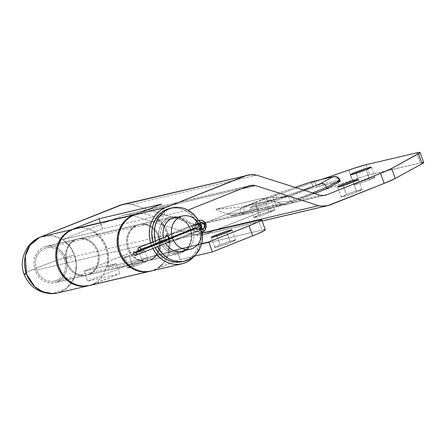<?xml version="1.0" encoding="UTF-8"?>
<svg xmlns="http://www.w3.org/2000/svg" width="446" height="446" viewBox="0 0 446 446"><rect width="100%" height="100%" fill="white"/><g stroke="black" fill="none" stroke-linecap="round" stroke-linejoin="round"><path stroke-width="0.33" stroke-dasharray="2.23 1.67" d="M259.087 215.005A11.066 0.697 -19.8 0 0 253.852 217.536A11.066 0.697 -19.8 0 0 269.44 212.575L265.833 202.556A11.066 0.697 160.2 0 1 250.245 207.524A11.066 0.697 160.2 0 1 255.486 204.987L259.087 215.005L268.905 211.465L274.658 210.116L263.547 214.782L253.936 217.587L259.087 215.005L255.486 204.987L250.267 207.446L252.804 207.072L259.94 204.764L271.051 200.098L265.298 201.447L255.486 204.987A11.066 0.697 160.2 0 1 271.073 200.025A11.066 0.697 160.2 0 1 265.833 202.556L269.44 212.575A11.066 0.697 -19.8 0 0 274.68 210.038A11.066 0.697 -19.8 0 0 259.087 215.005M346.397 194.523A11.066 0.697 -19.8 0 0 341.157 197.054A11.066 0.697 -19.8 0 0 356.75 192.092L353.143 182.074L356.75 192.092L346.932 195.632L341.179 196.981L346.397 194.523L356.215 190.983L361.907 189.511L356.75 192.092A11.066 0.697 -19.8 0 0 361.985 189.556A11.066 0.697 -19.8 0 0 346.397 194.523L343.203 185.653L346.397 194.523M359.376 182.163A11.066 0.697 -19.8 0 0 354.141 184.7A11.066 0.697 -19.8 0 0 369.728 179.738L366.121 169.72L369.728 179.738L358.183 183.819L354.163 184.622L359.376 182.163L370.927 178.082L374.947 177.279L369.728 179.738A11.066 0.697 -19.8 0 0 374.969 177.201A11.066 0.697 -19.8 0 0 359.376 182.163L356.187 173.299L359.376 182.163M181.522 252.776A18.671 16.374 -103.2 0 1 179.476 253.423A18.671 16.374 -103.2 0 1 159.584 240.171A18.671 16.374 -103.2 0 1 168.9 217.715L137.719 225.029A18.671 16.374 76.8 0 0 128.403 247.485A18.671 16.374 76.8 0 0 148.295 260.737A18.671 16.374 76.8 0 0 150.341 260.09L181.522 252.776L178.428 253.629L175.206 253.774L171.989 253.205L168.895 251.945L166.04 250.044L163.543 247.575L161.491 244.631L159.963 241.331L159.027 237.79L158.709 234.156L159.027 230.565L159.969 227.153L161.491 224.048L163.548 221.378L166.046 219.237L168.9 217.715L171.994 216.868L175.217 216.723L178.433 217.291L181.533 218.546L184.382 220.447L186.885 222.916L188.937 225.86L190.459 229.16L191.395 232.7L191.713 236.335L191.395 239.926L190.459 243.343L188.931 246.443L186.88 249.113L184.376 251.254L181.522 252.776L150.341 260.09A18.671 16.374 76.8 0 0 159.657 237.64A18.671 16.374 76.8 0 0 139.765 224.388A18.671 16.374 76.8 0 0 137.719 225.029L168.9 217.715A18.671 16.374 -103.2 0 1 170.946 217.068A18.671 16.374 -103.2 0 1 190.838 230.326A18.671 16.374 -103.2 0 1 181.522 252.776M87.979 274.725A18.671 16.374 -103.2 0 1 85.933 275.366A18.671 16.374 -103.2 0 1 66.041 262.114A18.671 16.374 -103.2 0 1 75.357 239.664L44.176 246.978A18.671 16.374 76.8 0 0 34.86 269.429A18.671 16.374 76.8 0 0 54.752 282.686A18.671 16.374 76.8 0 0 56.798 282.039L87.979 274.725L56.798 282.039A18.671 16.374 76.8 0 0 66.114 259.583A18.671 16.374 76.8 0 0 46.222 246.331A18.671 16.374 76.8 0 0 44.176 246.978L75.357 239.664A18.671 16.374 -103.2 0 1 77.403 239.017A18.671 16.374 -103.2 0 1 97.295 252.269A18.671 16.374 -103.2 0 1 87.979 274.725L90.833 273.197L93.337 271.062L95.388 268.386L96.916 265.286L97.852 261.874L98.17 258.279L97.852 254.644L96.916 251.109L95.394 247.803L93.342 244.865L90.839 242.395L87.99 240.494L84.891 239.234L81.674 238.666L78.451 238.811L75.357 239.664L72.503 241.186L70.005 243.326L67.948 245.997L66.426 249.097L65.484 252.508L65.166 256.104L65.484 259.739L66.421 263.274L67.948 266.58L70 269.523L72.497 271.993L75.352 273.889L78.446 275.149L81.663 275.717L84.885 275.572L87.979 274.725M57.188 293.072A29.336 25.734 76.8 0 0 76.255 269.501A29.336 25.734 76.8 0 0 62.657 239.602L93.838 232.288A29.336 25.734 -103.2 0 1 107.464 261.902A29.336 25.734 -103.2 0 1 88.865 285.635L93.147 284.052L96.888 281.76L100.199 278.772L102.987 275.171L105.161 271.056L106.672 266.552L107.475 261.78L107.536 256.874L106.867 251.979L105.485 247.235L103.422 242.769L100.74 238.716L97.512 235.187L93.838 232.288L102.586 228.798L164.948 214.164L156.2 217.654L187.381 210.339A29.336 25.734 -103.2 0 1 195.069 255.274L198.704 249.113L200.215 244.603L201.018 239.831L201.085 234.93L200.41 230.036L199.028 225.286L196.965 220.826L194.283 216.773L191.055 213.244L187.381 210.339L156.2 217.654L164.948 214.164L102.586 228.798L100.378 222.665L102.586 228.798L93.838 232.288L62.657 239.602L123.336 215.39L126.898 214.554L130.594 214.799L193.971 234.925L200.12 235.332L203.147 234.858L259.455 212.636L255.848 202.618L202.462 223.92L198.894 224.756L195.203 224.511L131.826 204.385L125.672 203.978L122.644 204.452A26.671 23.393 76.8 0 1 131.826 204.385L195.203 224.511A16 14.038 76.8 0 0 200.706 224.472A16 14.038 76.8 0 0 202.462 223.92L264.004 199.485L321.945 179.331L272.684 196.374L276.291 206.392L259.455 212.636L206.069 233.938L330.793 204.675L206.069 233.938A26.671 23.393 76.8 0 1 203.142 234.858A26.671 23.393 76.8 0 1 193.971 234.925L130.594 214.799A16 14.038 76.8 0 0 125.086 214.838A16 14.038 76.8 0 0 123.336 215.39L62.657 239.602L66.331 242.501L69.559 246.03L72.241 250.083L74.304 254.549L75.686 259.293L76.355 264.188L76.294 269.094L75.491 273.866L73.98 278.376L71.806 282.485L69.019 286.087L65.707 289.075L61.961 291.366L57.233 293.061M150.592 242.763L152.855 248.522A29.336 25.734 -103.2 0 1 150.592 242.763M44.176 246.978L47.27 246.125L50.493 245.98L53.71 246.549L56.809 247.809L59.658 249.71L62.161 252.18L64.213 255.118L65.735 258.424L66.671 261.958L66.989 265.593L66.671 269.189L65.735 272.601L64.207 275.706L62.156 278.376L59.652 280.517L56.798 282.039L53.704 282.887L50.482 283.032L47.265 282.463L44.171 281.209L41.316 279.308L38.819 276.838L36.762 273.894L35.24 270.594L34.303 267.054L33.985 263.419L34.303 259.828L35.245 256.411L36.767 253.311L38.819 250.641L41.322 248.5L44.176 246.978M150.731 271.123A29.336 25.734 76.8 0 0 169.798 247.552A29.336 25.734 76.8 0 0 156.2 217.654L159.874 220.558L163.102 224.087L165.784 228.14L167.847 232.6L169.229 237.35L169.904 242.245L169.837 247.145L169.034 251.923L167.523 256.428L165.349 260.542L162.561 264.144M248.06 186.133L123.336 215.39L248.06 186.133M241.314 188.82L130.594 214.799L241.314 188.82M202.456 232.935L193.971 234.925L202.456 232.935M423.694 162.584L423.248 162.361M422.579 162.411L364.521 176.137L276.291 206.392L352.29 180.1L348.683 170.082L352.29 180.1A26.671 1.672 -19.8 0 1 369.712 174.726L420.388 162.84L416.781 152.822L420.388 162.84A26.671 1.672 -19.8 0 1 423.7 162.495M366.105 164.708L369.712 174.726L366.105 164.708M323.612 195.493L202.462 223.92L323.612 195.493M277.189 200.254L239.97 215.106L289.861 203.398L314.553 193.547L289.861 203.398A16 14.038 -103.2 0 1 288.105 203.95A16 14.038 -103.2 0 1 281.354 203.66L231.463 215.368L220.04 211.504L216.238 209.681L216.171 209.135L261.072 198.598L269.089 199.998L281.354 203.66L231.463 215.368A16 14.038 76.8 0 0 238.214 215.658A16 14.038 76.8 0 0 239.97 215.106L289.861 203.398L285.663 204.274L283.494 204.151L276.933 202.255L290.123 201.179L276.933 202.255L266.753 199.429L261.072 198.598L216.171 209.135L242.111 207.011A13.335 11.696 76.8 0 0 243.622 206.771A13.335 11.696 76.8 0 0 245.088 206.314L275.851 194.032L295.118 187.37L275.851 194.032L245.088 206.314L289.989 195.777L245.088 206.314A5.335 2.542 -111.8 0 0 244.899 206.37A5.335 2.542 68.2 0 1 245.088 206.314A13.335 11.696 76.8 0 1 243.622 206.771A13.335 11.696 76.8 0 1 242.111 207.011L287.012 196.474L242.111 207.011A5.335 2.542 -94.7 0 0 240.232 212.881L227.042 213.963L233.604 215.858L237.913 215.725L239.97 215.106L277.189 200.254L276.737 199L244.397 211.906L240.232 212.881A5.335 2.542 85.3 0 1 242.111 207.011L215.942 209.33L218.323 210.791L227.042 213.963L240.232 212.881A18.671 16.374 -103.2 0 0 244.397 211.906A5.335 2.542 68.2 0 1 244.91 206.364A5.335 2.542 -111.8 0 0 244.397 211.906L276.737 199L277.189 200.254L313.488 187.699L277.189 200.254M340.014 181.232L313.488 187.699L313.036 186.445L276.737 199L275.706 194.121L276.737 199L313.036 186.445A5.335 0.334 160.2 0 1 316.521 185.369L316.967 186.623L339.579 181.316L339.127 180.067L316.521 185.369A5.335 4.677 76.8 0 0 310.946 181.912A5.335 4.677 -103.2 0 1 316.521 185.369L316.967 186.623A5.335 0.334 -19.8 0 0 313.488 187.699L313.036 186.445A5.335 1.043 70.9 0 0 310.472 182.057M319.927 195.253L195.203 224.511L319.927 195.253M256.55 175.122L131.826 204.385L256.55 175.122M161.34 204.151L164.948 214.164L161.34 204.151M150.781 271.112L155.509 269.423L159.25 267.132M137.719 225.029L140.813 224.182L144.036 224.037L147.252 224.606L150.352 225.866L153.201 227.761L155.704 230.231L157.756 233.174L159.278 236.475L160.214 240.015L160.532 243.65L160.214 247.24L159.278 250.658L157.75 253.757L155.699 256.428L153.195 258.569L150.341 260.09L147.247 260.943L144.025 261.088L140.808 260.52L137.714 259.26L134.859 257.359L132.362 254.889L130.31 251.951L128.782 248.645L127.846 245.11L127.528 241.476L127.846 237.88L128.788 234.468L130.31 231.363L132.367 228.692L134.865 226.557L137.719 225.029M340.242 181.249A5.335 0.334 -19.8 0 0 339.579 181.316L339.127 180.067L333.552 176.61A5.335 4.677 -103.2 0 1 339.127 180.067L316.521 185.369A5.335 0.334 -19.8 0 0 313.036 186.445A5.335 1.043 -109.1 0 0 310.416 182.068M261.072 198.598L287.012 196.474A5.335 2.542 85.3 0 1 287.213 196.446A5.335 2.542 85.3 0 1 290.123 201.179A18.671 16.374 76.8 0 0 294.282 200.198L290.123 201.179A5.335 2.542 -94.7 0 0 287.191 196.446A5.335 2.542 -94.7 0 0 287.012 196.474A13.335 11.696 -103.2 0 0 288.523 196.24A13.335 11.696 -103.2 0 0 289.989 195.777A5.335 2.542 68.2 0 1 294.282 200.198L312.557 192.912L294.282 200.198A5.335 2.542 -111.8 0 0 289.989 195.777L303.988 190.191L289.989 195.777A13.335 11.696 -103.2 0 1 288.523 196.24A13.335 11.696 -103.2 0 1 287.012 196.474L261.819 198.565M339.473 180.24L339.127 180.067A5.335 0.334 160.2 0 1 339.384 180.011M272.684 196.374L276.291 206.392A26.671 1.672 -19.8 0 0 259.455 212.636L255.848 202.618A26.671 1.672 160.2 0 1 272.684 196.374M132.752 265.415A11.066 0.697 -19.8 0 0 127.511 267.951A11.066 0.697 -19.8 0 0 143.105 262.984L139.498 252.966A11.066 0.697 160.2 0 1 123.904 257.933A11.066 0.697 160.2 0 1 129.145 255.396L132.752 265.415L142.569 261.874L148.317 260.525L139.252 264.461L127.595 267.996L132.752 265.415L129.145 255.396L123.927 257.855L126.463 257.481L133.605 255.179L144.71 250.507L138.962 251.856L129.145 255.396A11.066 0.697 160.2 0 1 144.733 250.435A11.066 0.697 160.2 0 1 139.498 252.966L143.105 262.984A11.066 0.697 -19.8 0 0 148.34 260.453A11.066 0.697 -19.8 0 0 132.752 265.415M220.056 244.932A11.066 0.697 -19.8 0 0 214.821 247.469A11.066 0.697 -19.8 0 0 230.409 242.501L226.802 232.483L230.409 242.501L218.863 246.588L214.844 247.391L220.056 244.932L229.874 241.392L235.627 240.043L230.409 242.501A11.066 0.697 -19.8 0 0 235.65 239.97A11.066 0.697 -19.8 0 0 220.056 244.932L216.868 236.062L220.056 244.932M149.343 260.325A18.671 16.374 -103.2 0 1 147.297 260.971A18.671 16.374 -103.2 0 1 127.405 247.72A18.671 16.374 -103.2 0 1 136.721 225.263L76.355 239.43A18.671 16.374 76.8 0 0 67.039 261.88A18.671 16.374 76.8 0 0 86.931 275.132A18.671 16.374 76.8 0 0 88.977 274.491L149.343 260.325L88.977 274.491A18.671 16.374 76.8 0 0 98.293 252.035A18.671 16.374 76.8 0 0 78.401 238.783A18.671 16.374 76.8 0 0 76.355 239.43L136.721 225.263A18.671 16.374 -103.2 0 1 138.767 224.622A18.671 16.374 -103.2 0 1 158.659 237.874A18.671 16.374 -103.2 0 1 149.343 260.325L152.197 258.803L154.701 256.662L156.752 253.991L158.28 250.892L159.216 247.474L159.534 243.884L159.216 240.249L158.28 236.709L156.758 233.409L154.706 230.465L152.203 227.995L149.354 226.1L146.255 224.84L143.038 224.271L139.815 224.416L136.721 225.263L133.867 226.791L131.369 228.926L129.312 231.597L127.79 234.702L126.848 238.114L126.53 241.71L126.848 245.345L127.785 248.879L129.312 252.185L131.364 255.123L133.861 257.593L136.716 259.494L139.81 260.754L143.027 261.323L146.249 261.178L149.343 260.325M89.367 285.518A29.336 25.734 76.8 0 0 92.584 284.509L152.95 270.343A29.336 25.734 -103.2 0 1 150.23 271.235M127.93 265.114L124.323 255.095L84.026 271.174L87.633 281.192L127.93 265.114L87.633 281.192L119.812 273.643L92.584 284.509L152.95 270.343L180.178 259.483L194.339 256.16L180.178 259.483L176.571 249.465L167.83 252.954L107.464 267.115L116.205 263.625L84.026 271.174L133.61 251.544L147.977 246.566L158.581 243.477L162.188 253.495L146.985 258.111L127.93 265.114L124.323 255.095A26.671 1.672 160.2 0 1 158.581 243.477L202.484 233.18L158.581 243.477L162.188 253.495L261.964 230.086L162.188 253.495A26.671 1.672 -19.8 0 0 127.93 265.114M265.225 229.924L265.08 229.629M263.982 229.684L261.964 230.086L258.357 220.068L261.964 230.086A26.671 1.672 -19.8 0 1 265.275 229.746M201.659 243.577L176.571 249.465L201.659 243.577M150.235 271.235L180.178 259.483L176.571 249.465L167.83 252.954L168.962 244.926L168.042 236.731L165.137 229.021L160.476 222.403L154.433 217.397L151.043 215.635L147.487 214.409L143.846 213.751L140.189 213.673L135.606 214.415A29.336 25.734 -103.2 0 1 136.331 214.231A29.336 25.734 -103.2 0 1 161.697 223.808A29.336 25.734 -103.2 0 1 167.83 252.954L107.464 267.115A29.336 25.734 76.8 0 0 101.331 237.974A29.336 25.734 76.8 0 0 75.965 228.397M89.479 285.496L119.812 273.643L87.633 281.192L84.026 271.174L116.205 263.625L119.812 273.643L116.205 263.625L107.464 267.115L108.595 259.093L107.676 250.897L104.771 243.181L100.11 236.564L94.067 231.563L90.677 229.796L87.121 228.575L83.48 227.917L79.823 227.834L75.982 228.391M76.355 239.43L79.449 238.577L82.672 238.432L85.888 239L88.983 240.26L91.837 242.161L94.34 244.631L96.392 247.569L97.914 250.875L98.85 254.41L99.168 258.044L98.85 261.64L97.914 265.052L96.386 268.157L94.335 270.828L91.831 272.963L88.977 274.491L85.883 275.338L82.661 275.483L79.444 274.914L76.35 273.654L73.495 271.759L70.992 269.289L68.94 266.346L67.418 263.04L66.482 259.505L66.164 255.87L66.482 252.274L67.424 248.862L68.946 245.763L70.998 243.092L73.501 240.951L76.355 239.43M197.138 231.491L197.589 229.417M169.491 242.853L196.708 231.965L197.578 229.991L197.26 227.783L195.565 225.33L193.648 224.617L166.542 235.432L193.648 224.617L193.09 225.052L192.917 225.955L193.519 228.659L64.43 258.948A17.071 14.969 76.8 0 0 46.59 247.887A17.071 14.969 76.8 0 0 36.544 270.07L165.639 239.786L165.315 238.287L165.611 236.363M197.26 227.783L200.377 227.047L197.26 227.783L195.565 225.33L193.648 224.617L166.408 235.477M39.571 237.383L52.349 235.594L63.377 240.093L70.619 247.48L74.449 254.945C67.853 256.517 48.703 263.084 38.016 267.433L27.836 271.792L24.034 274.195M24.028 274.167A29.336 1.84 160.2 0 1 38.016 267.433A29.336 1.84 160.2 0 1 74.449 254.945L76.372 264.472L74.621 276.754L66.493 288.462L52.661 293.658M57.3 293.044L60.405 292.058L64.887 289.66L68.818 286.299L72.046 282.101L74.443 277.228L75.92 271.865L76.422 266.217L75.92 260.503L74.449 254.945L72.051 249.754L68.829 245.133L64.899 241.253L60.416 238.264L55.555 236.291L50.493 235.399L45.436 235.622M167.858 242.607L166.352 241.169L165.639 239.786L36.544 270.07L35.691 266.836L35.401 263.514L35.691 260.23L36.55 257.108L37.943 254.27L39.822 251.828L42.108 249.871L44.717 248.478L47.549 247.703L50.493 247.569L53.436 248.088L56.263 249.242L58.872 250.975L61.158 253.233L63.037 255.926L64.43 258.948L65.289 262.181L65.573 265.504L65.283 268.787L64.425 271.909L63.031 274.747L61.152 277.189L58.866 279.14L56.257 280.534L53.425 281.315L50.482 281.443L47.538 280.924L44.712 279.776L42.102 278.036L39.817 275.779L37.938 273.091L36.544 270.07A17.071 14.969 76.8 0 0 54.384 281.125A17.071 14.969 76.8 0 0 64.43 258.948L193.519 228.659L194.83 231.268L196.351 232.132L169.246 242.947M194.69 231.067L195.326 231.803M193.648 224.617L193.09 225.052L192.917 225.955L193.519 228.659M165.304 237.997L165.817 235.99M167.534 242.39L165.962 240.522M175.233 217.709A17.472 15.32 76.8 0 1 190.23 229.378L192.722 228.792L190.23 229.378L191.105 232.689L191.401 236.09L191.105 239.452L190.225 242.646L188.797 245.545L186.874 248.048L183.033 250.942A17.472 15.32 76.8 0 0 190.23 229.378L188.803 226.289L186.88 223.535L184.544 221.222L181.873 219.443L178.974 218.267L175.964 217.737L172.953 217.871L170.054 218.668L167.384 220.09L165.042 222.091L163.125 224.594L161.697 227.499L160.816 230.688L160.521 234.055L160.816 237.456L161.692 240.762L164.189 240.177A17.472 15.32 -103.2 0 1 163.459 237.629L165.689 243.405A17.472 15.32 -103.2 0 1 164.189 240.177L161.692 240.762A17.472 15.32 76.8 0 0 179.95 252.079A17.472 15.32 76.8 0 0 181.182 251.728M192.722 228.792A17.472 15.32 -103.2 0 1 185.525 250.357L189.372 247.463L191.289 244.96L192.722 242.061L193.597 238.866L193.899 235.505L193.603 232.104L192.722 228.792L191.295 225.704L189.377 222.95L187.036 220.636L184.365 218.858L181.472 217.681L177.731 217.124A17.472 15.32 -103.2 0 1 192.722 228.792M169.815 208.433L175.964 207.947L180.68 208.778L185.213 210.618L189.388 213.4L193.051 217.018L196.056 221.327L198.286 226.161L200.784 225.576L198.286 226.161A27.34 23.978 76.8 0 0 169.714 208.455M156.128 243.393A27.34 23.978 -103.2 0 1 155.336 240.868L156.128 243.393L153.636 243.979L156.128 243.393L157.522 246.66A27.34 23.978 -103.2 0 1 156.128 243.393M198.364 220.424A27.34 23.978 -103.2 0 1 200.143 223.953L198.364 220.424M152.945 241.827A27.34 23.978 76.8 0 0 153.636 243.979L152.945 241.827M182.202 261.685A27.34 23.978 76.8 0 0 198.286 226.161L199.663 231.34L200.126 236.664L199.657 241.927L198.28 246.922L196.05 251.466L193.046 255.38L189.383 258.513L185.201 260.743L182.308 261.663M155.197 247.591L153.636 243.979A27.34 23.978 76.8 0 0 155.197 247.591M173.232 217.832A17.472 15.32 76.8 0 0 171.972 218.061A17.472 15.32 76.8 0 0 161.692 240.762L163.119 243.856L165.037 246.61L167.378 248.918L170.049 250.697L172.942 251.873L175.958 252.403L178.969 252.269L181.868 251.477M201.469 227.739L202.356 232.054A27.34 23.978 -103.2 0 0 201.469 227.739M198.08 220.53A6.133 5.38 -103.2 0 1 199.083 220.252A6.133 5.38 -103.2 0 1 205.344 224.856A6.133 5.38 -103.2 0 1 202.228 232.048A2.665 1.271 68.2 0 1 200.081 229.835A3.468 3.038 76.8 0 0 201.743 225.453A3.468 3.038 76.8 0 0 197.734 223.323A2.665 1.271 68.2 0 1 197.985 220.558M197.89 220.608A2.665 1.271 -111.8 0 0 197.734 223.323A3.468 3.038 76.8 0 0 196.062 225.119A2.665 0.764 20 0 1 194.796 223.925A2.665 0.764 20 0 1 195.119 223.702A6.133 5.38 -103.2 0 1 196.959 221.16A6.133 5.38 76.8 0 0 195.119 223.702L195.493 223.613A2.665 0.764 20 0 1 198.927 224.45A3.468 3.038 -103.2 0 1 199.055 224.154M202.601 231.959L202.228 232.048L202.601 231.959A6.133 5.38 76.8 0 0 205.718 224.767A6.133 5.38 76.8 0 0 199.457 220.162M167.746 235.928L193.185 225.776A4.003 3.507 76.8 0 0 195.119 223.702A2.665 0.764 -160 0 0 194.796 223.925L193.101 225.804A2.665 1.271 68.2 0 1 193.185 225.776A2.665 1.271 -111.8 0 0 193.101 225.804A2.665 1.271 -111.8 0 0 192.839 228.569L194.779 227.231L196.062 225.119A6.668 5.848 -103.2 0 1 192.839 228.569L138.383 250.301L192.839 228.569A2.665 1.271 68.2 0 1 193.09 225.804L167.741 235.923L193.185 225.776A4.003 3.507 76.8 0 0 195.119 223.702L195.493 223.613A6.133 5.38 -103.2 0 1 197.065 221.288A6.133 5.38 76.8 0 0 195.493 223.613A4.003 3.507 -103.2 0 1 193.558 225.687L167.785 235.973L193.558 225.687A2.665 1.271 68.2 0 1 195.71 227.9L197.65 226.562L199.211 223.859M199.128 220.229A6.133 5.38 -103.2 0 1 205.628 224.472A6.133 5.38 -103.2 0 1 202.796 231.881M201.146 229.233L198.275 228.296L195.978 228.653A2.665 1.271 68.2 0 1 195.727 231.418A2.665 1.271 68.2 0 1 195.632 231.446L135.735 255.352L195.632 231.446A4.003 3.507 -103.2 0 1 196.078 231.307A4.003 3.507 -103.2 0 1 198.386 231.652L198.013 231.736A4.003 3.507 76.8 0 0 195.705 231.396A4.003 3.507 76.8 0 0 195.259 231.535L195.632 231.446A4.003 3.507 -103.2 0 1 196.073 231.307A4.003 3.507 -103.2 0 1 198.386 231.652A6.133 5.38 76.8 0 0 201.475 232.255A6.133 5.38 -103.2 0 1 198.386 231.652L198.013 231.736A4.003 3.507 76.8 0 0 195.699 231.396L197.662 231.708C200.237 232.45 201.536 232.634 201.559 232.26A6.133 5.38 76.8 0 0 202.228 232.048A6.133 5.38 76.8 0 0 205.288 224.672A6.133 5.38 76.8 0 0 198.754 220.318M198.013 231.736A6.133 5.38 76.8 0 0 201.48 232.277A6.133 5.38 -103.2 0 1 198.013 231.736A2.665 1.004 118.8 0 1 197.645 231.697A2.665 1.004 -61.2 0 0 198.013 231.736M199.758 223.747A3.066 2.693 76.8 0 0 198.208 223.597A3.066 2.693 76.8 0 0 197.873 223.702L200.739 223.028L197.873 223.702A3.066 2.693 76.8 0 0 196.519 224.99L199.384 224.316L197.55 226.83L195.03 228.458L192.165 229.127A9.868 8.658 76.8 0 0 196.519 224.99L199.384 224.316M200.99 228.77L198.119 229.439A9.868 8.658 76.8 0 0 193.335 229.038A9.868 8.658 76.8 0 0 192.254 229.378L198.03 228.162L200.99 228.77L198.119 229.439A3.066 2.693 76.8 0 0 199.607 229.567A3.066 2.693 76.8 0 0 199.947 229.461L202.127 228.949L199.947 229.461A3.066 2.693 76.8 0 0 200.929 228.742M201.163 228.419L200.416 229.211L199.039 229.629L195.164 228.837L192.254 229.378L140.217 250.145L192.254 229.378L195.119 228.709A9.868 8.658 -103.2 0 1 196.207 228.363A9.868 8.658 -103.2 0 1 200.901 228.731M199.267 224.544A9.868 8.658 -103.2 0 1 195.03 228.458L192.165 229.127L138.472 250.552L192.165 229.127L194.685 227.505L197.087 224.204L198.381 223.563L199.947 223.836M169.307 238.721L195.03 228.458L169.307 238.721M169.982 241.693L195.699 231.396A4.003 3.507 76.8 0 0 195.259 231.535L135.355 255.435L195.259 231.535A2.665 1.271 68.2 0 1 193.112 229.322L133.209 253.228L193.112 229.322A2.665 1.271 -111.8 0 0 195.259 231.535L195.632 231.446A2.665 1.271 -111.8 0 0 195.722 231.418A2.665 1.271 -111.8 0 0 195.978 228.653L169.486 239.223L195.978 228.653A6.668 5.848 76.8 0 1 200.566 228.988A2.665 1.004 118.8 0 1 198.386 231.652A2.665 1.004 -61.2 0 0 200.566 228.988A3.468 3.038 -103.2 0 0 201.012 229.188M195.119 228.709L169.402 238.967L195.119 228.709M196.926 221.127L194.802 223.914A2.665 0.764 -160 0 0 196.062 225.119L197.734 223.323L200.081 223.479L201.743 225.453L201.915 227.449L201.458 228.659L199.496 229.997L195.409 228.971L193.112 229.322A6.668 5.848 -103.2 0 1 197.695 229.662A2.665 1.004 -61.2 0 0 197.645 231.697A2.665 1.004 118.8 0 1 197.695 229.662A3.468 3.038 76.8 0 0 200.081 229.835A2.665 1.271 -111.8 0 0 202.228 232.048A6.133 5.38 -103.2 0 1 201.547 232.26M169.212 238.471L195.71 227.9A6.668 5.848 76.8 0 0 198.927 224.45A2.665 0.764 -160 0 0 195.493 223.613A4.003 3.507 -103.2 0 1 193.558 225.687A2.665 1.271 -111.8 0 1 195.71 227.9L169.212 238.471M253.852 217.536L250.245 207.524M341.157 197.054L337.55 187.036M354.141 184.7L350.534 174.681M179.476 253.423L148.295 260.737M85.933 275.366L54.752 282.686M77.403 239.017L46.222 246.331M125.086 214.838L249.81 185.575M262.137 221.015L203.142 234.858M200.706 224.472L325.429 195.209M170.946 217.068L139.765 224.388M261.284 198.57L288.523 196.24L243.622 206.771L275.79 194.043L295.101 187.365M288.105 203.95L238.214 215.658M374.969 177.201L371.362 167.183M361.985 189.556L358.378 179.537M274.68 210.038L271.073 200.025M127.511 267.951L123.904 257.933M214.821 247.469L211.214 237.45M147.297 260.971L86.931 275.132M135.684 214.387L136.331 214.231M138.767 224.622L78.401 238.783M235.65 239.97L232.043 229.952M148.34 260.453L144.733 250.435M196.485 232.093L169.374 242.908M46.59 247.887L171.381 218.612M54.384 281.125L179.18 251.851M179.95 252.079L182.447 251.494M171.972 218.061L174.464 217.475M198.208 223.597L201.074 222.922M193.335 229.038L196.207 228.363M199.607 229.567L202.478 228.893"/><path stroke-width="0.67" d="M342.79 184.505L343.203 185.653L342.79 184.505L337.912 186.696L337.633 187.086L338.927 186.896L353.143 182.074A11.066 0.697 160.2 0 1 337.55 187.036A11.066 0.697 160.2 0 1 342.79 184.505A11.066 0.697 160.2 0 1 358.378 179.537A11.066 0.697 160.2 0 1 353.143 182.074L358.015 179.877L358.3 179.493L357.006 179.682L342.79 184.505M355.769 172.145L356.187 173.299L355.769 172.145L350.896 174.341L350.612 174.732L351.905 174.542L366.121 169.72A11.066 0.697 160.2 0 1 350.534 174.681A11.066 0.697 160.2 0 1 355.769 172.145A11.066 0.697 160.2 0 1 371.362 167.183A11.066 0.697 160.2 0 1 366.121 169.72L371 167.523L371.278 167.133L369.985 167.328L355.769 172.145M249.81 185.581L249.81 185.575A16 14.038 -103.2 0 0 248.06 186.133L187.894 210.133L248.06 186.133L251.622 185.291L255.318 185.536L318.695 205.667L321.772 206.097L327.871 205.595L384.179 183.373L380.572 173.355L327.186 194.657L323.618 195.493L319.927 195.253L256.55 175.122L250.396 174.715L122.65 204.452L40.569 236.96A29.336 25.734 76.8 0 0 25.929 272.244A29.336 25.734 76.8 0 0 57.188 293.072L88.369 285.752A29.336 25.734 -103.2 0 1 57.11 264.93A29.336 25.734 -103.2 0 1 71.75 229.645L40.569 236.96L36.683 238.956L33.194 241.682L30.194 245.055L27.769 248.98L25.991 253.35L24.909 258.033L24.558 262.906L24.937 267.817L26.046 272.64L27.853 277.228L30.3 281.454L33.322 285.2L36.834 288.361L40.731 290.842L44.907 292.57L49.244 293.501L53.609 293.613L57.233 293.061M88.865 285.635A29.336 25.734 -103.2 0 1 88.369 285.752M122.65 204.452A26.671 23.393 76.8 0 0 119.729 205.372L244.453 176.114A26.671 23.393 -103.2 0 1 247.374 175.189L165.293 207.697L161.407 209.692L157.917 212.419L154.918 215.792L152.493 219.722L150.715 224.087L149.633 228.77L149.282 233.643L149.661 238.554L150.592 242.763A29.336 25.734 -103.2 0 1 165.293 207.697L134.112 215.011A29.336 25.734 76.8 0 0 119.472 250.295A29.336 25.734 76.8 0 0 150.731 271.123L181.912 263.809A29.336 25.734 -103.2 0 1 152.855 248.522L155.024 252.196L158.046 255.943L161.558 259.098L165.455 261.579L169.631 263.307L173.968 264.244L178.339 264.35L182.615 263.631L186.69 262.103L190.431 259.817L195.069 255.274A29.336 25.734 -103.2 0 1 181.912 263.809M249.81 185.575A16 14.038 -103.2 0 1 255.318 185.536L241.314 188.82L255.318 185.536L318.695 205.667L202.456 232.935L318.695 205.667A26.671 23.393 -103.2 0 0 327.866 205.595L262.137 221.015M247.374 175.189A26.671 23.393 -103.2 0 1 256.55 175.122L319.927 195.253A16 14.038 -103.2 0 0 325.429 195.209A16 14.038 -103.2 0 0 327.186 194.657L323.612 195.493L327.186 194.657L380.572 173.355A26.671 1.672 160.2 0 0 391.627 168.471L395.234 178.489L422.133 163.715L395.234 178.489A26.671 1.672 -19.8 0 1 384.179 183.373L395.234 178.489L391.627 168.471L418.526 153.697A26.671 1.672 160.2 0 0 420.093 152.476A26.671 1.672 160.2 0 0 416.781 152.822L366.105 164.708L416.781 152.822L419.641 152.342L420.093 152.565L419.864 152.844L391.627 168.471L380.572 173.355L384.179 183.373L330.793 204.675A26.671 23.393 -103.2 0 1 327.866 205.595M420.093 152.476L423.7 162.495A26.671 1.672 -19.8 0 1 422.133 163.715L418.526 153.697L422.133 163.715L423.622 162.416M423.248 162.361L422.579 162.411M321.945 179.331L353.951 168.304L366.105 164.708A26.671 1.672 160.2 0 0 348.683 170.082L321.945 179.331M310.472 182.057A5.335 1.043 70.9 0 0 310.416 182.068A5.335 1.043 70.9 0 0 310.36 182.102L295.118 187.37L310.36 182.102A5.335 4.677 -103.2 0 1 310.946 181.912A5.335 4.677 76.8 0 0 310.36 182.102L332.967 176.794L320.752 183.501L322.447 183.417L324.158 184.109L325.63 185.469L327.08 188.546L326.628 187.298L339.473 180.24L339.924 181.494L327.08 188.546L314.553 193.547L327.08 188.546L340.014 181.232M45.436 235.622L40.569 236.96L119.729 205.372L244.453 176.114L165.293 207.697L134.112 215.011L161.34 204.151L98.979 218.78L71.75 229.645L40.569 236.96L36.087 239.351L32.157 242.713L28.929 246.911L26.531 251.789L25.054 257.152L24.558 262.8L25.054 268.509L26.526 274.067L25.277 256.032L30.044 245.25L39.705 237.322C25.929 243.109 18.648 260.263 24.034 274.195L26.526 274.067A29.336 1.84 160.2 0 1 24.028 274.167M89.072 285.579L84.796 286.299L80.425 286.187L76.088 285.256L71.912 283.522L68.015 281.047L64.503 277.886L61.481 274.139L59.034 269.914L57.227 265.325L56.118 260.503L55.739 255.586L56.09 250.719L57.172 246.036L58.95 241.665L61.375 237.74L64.375 234.367L67.864 231.641L71.75 229.645L98.979 218.78L100.378 222.665L98.979 218.78L161.34 204.151L134.112 215.011L130.226 217.012L126.736 219.733L123.737 223.106L121.312 227.036L119.534 231.402L118.452 236.09L118.101 240.957L118.48 245.874L119.589 250.691L121.396 255.285L123.843 259.511L126.865 263.257L130.377 266.413L134.274 268.893L138.45 270.622L142.787 271.558L147.158 271.664L150.781 271.112M159.25 267.132L162.561 264.144M295.101 187.365L310.416 182.068A5.335 1.043 -109.1 0 0 310.36 182.102L332.967 176.794A5.335 4.677 -103.2 0 1 333.552 176.61L332.967 176.794C335.933 176.142 338.101 177.291 339.473 180.24L339.924 181.494A5.335 0.334 -19.8 0 0 340.242 181.249L339.791 179.994A5.335 0.334 160.2 0 1 339.473 180.24L339.127 180.067M320.752 183.501L303.988 190.191L320.752 183.501L332.967 176.794A5.335 4.945 -118.8 0 1 339.473 180.24L326.628 187.298L312.557 192.912L326.628 187.298L325.63 185.469L324.158 184.109L322.447 183.417L320.752 183.501M339.384 180.011A5.335 0.334 160.2 0 1 339.791 179.994C339.239 176.755 333.803 176.042 333.552 176.61L310.416 182.068M216.449 234.914L216.868 236.062L216.449 234.914L211.577 237.11L211.292 237.495L212.586 237.305L226.802 232.483A11.066 0.697 160.2 0 1 211.214 237.45A11.066 0.697 160.2 0 1 216.449 234.914A11.066 0.697 160.2 0 1 232.043 229.952A11.066 0.697 160.2 0 1 226.802 232.483L231.68 230.292L231.959 229.902L230.666 230.091L216.449 234.914M135.684 214.387L75.965 228.397A29.336 25.734 76.8 0 0 72.748 229.411A29.336 25.734 76.8 0 0 58.108 264.695A29.336 25.734 76.8 0 0 89.367 285.518L149.733 271.358A29.336 25.734 -103.2 0 1 118.474 250.529A29.336 25.734 -103.2 0 1 133.114 215.245L72.748 229.411L133.114 215.245A29.336 25.734 -103.2 0 1 135.606 214.415L133.114 215.245L128.632 217.642L124.702 221.004L121.474 225.202L119.076 230.075L117.599 235.438L117.103 241.085L117.599 246.8L119.071 252.358L121.468 257.548L124.69 262.17L128.621 266.05L133.103 269.038L137.97 271.012L143.027 271.904L150.235 271.235M150.23 271.235A29.336 25.734 -103.2 0 1 149.733 271.358M261.668 219.727L265.275 229.746A26.671 1.672 -19.8 0 1 252.653 235.85L249.052 225.832A26.671 1.672 160.2 0 0 261.668 219.727A26.671 1.672 160.2 0 0 258.357 220.068L202.484 233.18L261.473 219.61L261.618 219.906L260.798 220.547L253.06 224.193L208.75 241.91L212.357 251.929L252.653 235.85L249.052 225.832L208.75 241.91L201.659 243.577L208.75 241.91L212.357 251.929L256.667 234.211L264.406 230.565L265.225 229.924L263.982 229.684M194.339 256.16L212.357 251.929L194.339 256.16M76.221 228.335L72.748 229.411L68.266 231.803L64.335 235.165L61.108 239.363L58.71 244.241L57.233 249.604L56.737 255.246L57.233 260.96L58.705 266.518L61.102 271.709L64.324 276.336L68.255 280.211L72.737 283.199L77.604 285.178L82.661 286.07L89.479 285.496M165.421 236.926L166.542 235.432L168.064 236.302L169.809 240.361L169.937 242.117L169.491 242.853M169.374 242.908L167.791 242.563M166.542 235.432L168.064 236.302L169.38 238.905L172.496 238.175A17.071 14.969 -103.2 0 1 182.537 215.992A17.071 14.969 -103.2 0 1 200.377 227.047L198.983 224.031L197.11 221.339L194.824 219.081L192.215 217.347L189.383 216.193L186.439 215.674L183.496 215.808L180.669 216.583L178.06 217.977L175.769 219.934L173.895 222.376L172.502 225.213L171.638 228.335L171.348 231.619L171.638 234.942L172.496 238.175L173.89 241.197L175.763 243.884L178.054 246.142L180.658 247.881L183.49 249.03L186.434 249.548L189.377 249.42L192.209 248.639L194.818 247.246L197.104 245.294L198.983 242.847L200.377 240.015L201.235 236.893L201.525 233.609L201.235 230.287L200.377 227.047A17.071 14.969 -103.2 0 1 190.336 249.23A17.071 14.969 -103.2 0 1 172.496 238.175L169.38 238.905L169.982 241.615L169.246 242.947M24.034 274.195C29.436 286.951 39.064 293.435 52.918 293.652L42.738 291.779L34.76 286.622L26.526 274.067L28.923 279.257L32.145 283.885L36.076 287.765L40.558 290.747L45.425 292.727L50.482 293.619L57.3 293.044M181.182 251.728A17.472 15.32 76.8 0 0 183.033 250.942L181.868 251.477M165.611 243.271L167.534 246.025L169.87 248.333L172.541 250.111L175.44 251.288L178.45 251.817L181.466 251.683L185.53 250.357A17.472 15.32 -103.2 0 1 182.447 251.494A17.472 15.32 -103.2 0 1 165.689 243.405M198.548 220.742L195.543 216.433L191.886 212.814L187.705 210.033L183.172 208.193L178.461 207.362L173.745 207.568L169.212 208.817L165.037 211.047L161.374 214.18L158.363 218.088L156.133 222.632L154.756 227.633L154.288 232.89L155.336 240.868A27.34 23.978 -103.2 0 1 172.212 207.869A27.34 23.978 -103.2 0 1 198.364 220.424M200.143 223.953A27.34 23.978 -103.2 0 1 200.784 225.576L201.469 227.739A27.34 23.978 -103.2 0 0 200.784 225.576L200.148 223.953M172.212 207.869L169.714 208.455A27.34 23.978 76.8 0 0 152.945 241.827L151.796 233.475L152.259 228.218L153.636 223.217L155.871 218.674L158.876 214.766L162.539 211.633L166.72 209.403L169.815 208.433M182.308 261.663L175.953 262.198L171.242 261.367L166.709 259.522L162.528 256.74L158.871 253.127L155.197 247.591A27.34 23.978 76.8 0 0 182.202 261.685L184.7 261.1A27.34 23.978 -103.2 0 1 157.522 246.66L161.363 252.542L165.026 256.155L169.201 258.936L173.734 260.782L178.45 261.612L183.161 261.401L187.699 260.157L191.875 257.927L195.538 254.794L198.542 250.881L200.778 246.337L202.155 241.342L202.618 236.079L202.356 232.054A27.34 23.978 -103.2 0 1 184.7 261.1M177.731 217.124L172.546 218.083L169.881 219.504L167.54 221.506L165.617 224.009L164.189 226.914L163.308 230.103L163.013 233.47L163.459 237.629A17.472 15.32 -103.2 0 1 174.464 217.475A17.472 15.32 -103.2 0 1 177.731 217.124M175.233 217.709A17.472 15.32 76.8 0 0 173.232 217.832M199.457 220.162A6.133 5.38 76.8 0 0 198.453 220.441A6.133 5.38 -103.2 0 1 199.128 220.229L197.996 220.553A2.665 1.271 68.2 0 1 198.08 220.53A2.665 1.271 -111.8 0 0 197.985 220.558A2.665 1.271 -111.8 0 0 197.89 220.608M198.754 220.318A6.133 5.38 76.8 0 0 198.08 220.53A6.133 5.38 76.8 0 0 196.959 221.16A6.133 5.38 -103.2 0 1 198.08 220.53L198.453 220.441A2.665 1.271 68.2 0 1 200.605 222.654A3.468 3.038 -103.2 0 1 204.608 224.778A3.468 3.038 -103.2 0 1 202.947 229.166A2.665 1.271 68.2 0 1 202.696 231.931A2.665 1.271 68.2 0 1 202.601 231.959A6.133 5.38 -103.2 0 1 201.932 232.171A6.133 5.38 -103.2 0 1 201.475 232.255A6.133 5.38 76.8 0 0 201.921 232.176A6.133 5.38 76.8 0 0 202.601 231.959A2.665 1.271 -111.8 0 0 202.696 231.931A2.665 1.271 -111.8 0 0 202.947 229.166L200.566 228.988M199.055 224.154A3.468 3.038 -103.2 0 1 200.605 222.654A2.665 1.271 -111.8 0 0 198.453 220.441A6.133 5.38 76.8 0 0 197.065 221.288A6.133 5.38 -103.2 0 1 198.453 220.441L198.08 220.53M199.384 224.316A3.066 2.693 -103.2 0 1 200.739 223.028A3.066 2.693 -103.2 0 1 201.074 222.922A3.066 2.693 -103.2 0 1 204.346 225.096A3.066 2.693 -103.2 0 1 202.813 228.787L202.127 228.949L202.813 228.787A3.066 2.693 -103.2 0 1 202.478 228.893A3.066 2.693 -103.2 0 1 200.99 228.77L202.813 228.787L203.694 228.185L204.435 226.674L204.279 224.907L203.281 223.474L201.776 222.866L200.739 223.028L199.384 224.316A9.868 8.658 -103.2 0 1 199.267 224.544L199.384 224.316M200.929 228.742A3.066 2.693 76.8 0 0 199.758 223.747M138.645 247.53A2.665 1.271 68.2 0 0 138.383 250.301L141.343 249.877L169.307 238.721L141.343 249.877L138.472 250.552L138.109 248.444L138.728 247.502L140.25 247.943L141.343 249.877L169.212 238.471L141.254 249.626A2.665 1.271 68.2 0 0 139.102 247.418L167.746 235.928L138.65 247.53A2.665 1.271 68.2 0 1 138.728 247.502L167.746 235.928M167.785 235.973L139.102 247.418L167.785 235.973M135.355 255.435L134.213 254.911L133.12 252.977L135.985 252.302L136.348 254.41L135.735 255.352A2.665 1.271 68.2 0 0 135.818 255.324A2.665 1.271 68.2 0 0 136.08 252.553L133.12 252.977L140.217 250.145L133.209 253.228A2.665 1.271 68.2 0 0 135.355 255.435M169.402 238.967L135.985 252.302L169.402 238.967M200.823 228.859L201.57 227.349L201.57 226.161L200.828 224.555L199.44 223.63M198.927 224.45L200.064 222.939L201.179 222.493L202.378 222.571L203.945 223.619L204.608 224.778L204.781 226.774L203.945 228.486L202.947 229.166A3.468 3.038 -103.2 0 1 201.012 229.188M169.486 239.223L136.08 252.553L169.486 239.223M171.381 218.612L182.475 216.009M179.18 251.851L190.275 249.247M197.996 220.553L196.926 221.127M201.559 232.26L202.69 231.931C205.143 231.112 206.286 228.82 206.119 225.046C205.021 221.422 202.69 219.817 199.128 220.229M169.982 241.693L135.818 255.324"/></g></svg>
